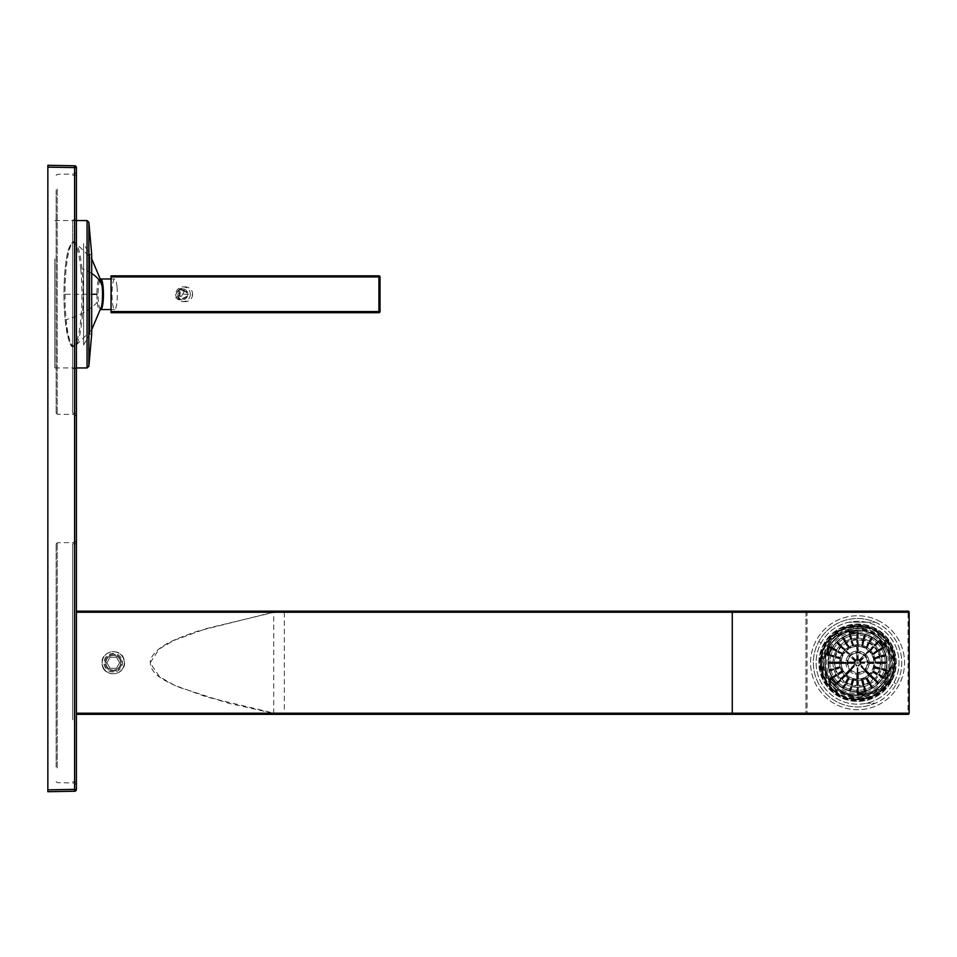 <?xml version="1.0" encoding="UTF-8"?>
<svg xmlns="http://www.w3.org/2000/svg" width="957" height="957" viewBox="0 0 957 957"><rect width="100%" height="100%" fill="white"/><g stroke="black" fill="none" stroke-linecap="round" stroke-linejoin="round"><path stroke-width="0.72" stroke-dasharray="4.79 3.59" d="M117.005 286.813A15.288 2.656 -90 0 0 114.684 278.977A15.288 2.656 -90 0 0 112.364 301.718A15.288 2.656 -90 0 0 114.684 309.554A15.288 2.656 -90 0 0 117.005 286.813M96.92 294.266A16.102 2.799 -90 0 0 97.279 302.113A16.113 2.799 -90 0 0 101.574 306.36L100.772 309.554A15.288 2.656 -90 0 0 100.856 309.554L100.772 309.554A15.288 2.656 -90 0 1 98.451 301.718A15.288 2.656 -90 0 1 100.772 278.977A15.288 2.656 -90 0 1 100.856 278.977L101.574 282.159A16.113 2.799 -90 0 0 98.571 279.588A16.113 2.799 -90 0 0 96.92 294.266M65.016 294.266A52.192 9.068 -90 0 0 66.165 319.698A52.192 9.068 -90 0 0 75.124 346.099A52.192 9.068 -90 0 0 81.991 268.833A52.192 9.068 -90 0 0 75.124 242.42A52.192 9.068 -90 0 0 65.016 294.266L91.693 294.266M187.046 291.61A5.527 5.443 90 0 0 182.261 288.739A5.527 5.443 90 0 0 177.488 296.909A5.527 5.443 90 0 0 182.261 299.792A5.527 5.443 90 0 0 187.046 291.61M184.211 291.61L179.294 288.739L174.365 296.909L179.282 299.792L184.211 291.61M111.06 312.688L378.936 312.688L378.936 311.587L111.06 311.587L111.048 276.944L378.936 276.944L378.936 275.843L111.048 275.843M378.936 312.688L378.936 312.688A1.101 1.101 -90 0 0 380.037 311.587L378.936 311.587L378.936 276.944L380.037 276.944A1.101 1.101 90 0 0 378.936 275.843M183.122 290.019L186.591 292.411L186.28 296.658L182.5 298.512L179.043 296.108L179.354 291.873L183.122 290.019L187.548 292.411L187.237 296.658L183.469 298.512L180 296.108L180.311 291.873L184.091 290.019M186.591 292.411L187.548 292.411M179.354 291.873L180.311 291.873M187.847 294.768A5.132 5.06 90 0 0 183.313 289.158A5.132 5.06 90 0 0 177.787 293.763A5.132 5.06 90 0 0 182.32 299.374A5.132 5.06 90 0 0 187.847 294.768M186.28 296.658L187.237 296.658M179.043 296.108L180 296.108M190.264 294.983A7.369 7.261 90 0 0 183.038 286.897A7.369 7.261 90 0 0 175.813 293.548A7.369 7.261 90 0 0 183.038 301.634A7.369 7.261 90 0 0 190.264 294.983M182.5 298.512L183.469 298.512M192.596 294.983A7.369 7.261 90 0 0 185.371 286.897A7.369 7.261 90 0 0 178.158 293.548A7.369 7.261 90 0 0 185.371 301.634A7.369 7.261 90 0 0 192.596 294.983L178.158 293.548M83.594 344.963L89.85 334.113L91.693 334.113L91.693 254.418L89.85 254.418L89.85 334.113L89.85 254.418L83.594 243.568L83.594 344.963L83.594 243.568M54.848 258.928L54.848 367.955L54.848 258.928M56.14 189.965L56.14 413.113L56.14 189.965M76.404 187.105L76.404 416.367L76.404 187.105M74.598 791.236L74.598 789.393L76.404 789.393L76.404 167.607L74.598 167.607L74.598 165.764L47.85 165.298L47.85 789.86L74.598 789.393L74.598 167.607L47.85 167.14M76.404 769.895L76.404 540.633L76.404 769.895M47.85 791.702L47.85 789.86M56.14 767.036L56.14 543.887L56.14 767.036M72.72 719.796L72.72 543.72L72.72 719.796M76.404 719.796L76.404 543.72L76.404 719.796M76.404 329.866L76.404 220.014L76.404 329.866M72.72 329.866L72.72 220.014L72.72 329.866M72.72 237.204L72.72 413.28L72.72 237.204M76.404 237.204L76.404 413.28L76.404 237.204M76.404 611.152L76.404 611.954L274.24 611.954L196.675 631.429C182.153 637.003 156.111 644.372 150.381 660.186C148.933 675.211 167.14 681.336 177.583 686.827L228.508 703.251L274.24 713.515L76.404 713.515L76.404 611.954M732.284 611.152L908.049 611.152L908.049 612.253L909.15 612.253M284.325 611.152L284.325 612.253L732.284 612.253L732.284 713.216L284.325 713.216L284.325 714.317L76.404 714.317L76.404 713.515M732.284 612.253L805.973 612.253A1.101 1.101 0 0 1 807.086 611.152A1.101 1.101 0 0 0 805.973 612.253L805.973 713.216L909.15 713.216M274.24 611.152L274.3 612.253L206.676 628.486L174.222 640.317L159.257 648.918L150.141 662.902L159.604 676.802L174.617 685.332L206.856 697.031L274.3 713.216L274.24 714.317L274.3 713.216L284.325 713.216L284.325 612.253L274.3 612.253L274.24 611.152M284.325 714.317L908.049 714.317L908.049 612.253L807.086 612.253L807.086 611.152A1.101 1.101 0 0 0 805.973 612.253L805.973 713.216A1.101 1.101 0 0 0 807.086 714.317A1.101 1.101 0 0 1 805.973 713.216L732.284 713.216L732.284 714.317M103.189 668.237C108.954 679.219 130.032 672.998 123.309 657.244C117.555 646.25 96.478 652.471 103.189 668.237M880.093 621.512A46.977 46.977 0 0 0 816.333 640.209A46.977 46.977 0 0 0 835.042 703.969A46.977 46.977 0 0 0 898.79 685.26A46.977 46.977 0 0 0 880.093 621.512A46.977 46.977 0 0 1 898.79 685.26A46.977 46.977 0 0 1 835.042 703.969A46.977 46.977 0 0 1 816.333 640.209A46.977 46.977 0 0 1 880.093 621.512M113.249 672.017A9.271 9.271 -108.9 0 1 105.114 667.185A9.271 9.271 164.8 0 1 113.249 653.464A9.271 9.271 71.1 0 1 121.395 658.284A9.271 9.271 -15.2 0 1 113.249 672.017M110.067 657.208L116.443 657.208L119.637 662.734L116.443 668.261L110.067 668.261L106.873 662.734L110.067 657.208L116.443 657.208L119.637 662.734L116.443 668.261L110.067 668.261L106.873 662.734L110.067 657.208M120.534 658.763A8.29 8.29 0 0 0 109.277 655.461A8.29 8.29 0 0 0 105.976 666.706A8.29 8.29 0 0 0 117.233 670.008A8.29 8.29 0 0 0 120.534 658.763A8.29 8.29 0 0 0 109.277 655.461A8.29 8.29 0 0 0 105.976 666.706A8.29 8.29 0 0 0 117.233 670.008A8.29 8.29 0 0 0 120.534 658.763M122.951 657.435A11.053 11.053 0 0 0 107.95 653.033A11.053 11.053 0 0 0 103.547 668.034A11.053 11.053 0 0 0 118.548 672.436A11.053 11.053 0 0 0 122.951 657.435A11.053 11.053 0 0 0 107.95 653.033A11.053 11.053 0 0 0 103.547 668.034A11.053 11.053 0 0 0 118.548 672.436A11.053 11.053 0 0 0 122.951 657.435M119.721 659.206A7.369 7.369 0 0 0 109.72 656.263A7.369 7.369 0 0 0 106.789 666.263A7.369 7.369 0 0 0 116.79 669.206A7.369 7.369 0 0 0 119.721 659.206A7.369 7.369 0 0 0 109.72 656.275A7.369 7.369 0 0 0 106.789 666.263A7.369 7.369 0 0 0 116.79 669.206A7.369 7.369 0 0 0 119.721 659.206M848.871 703.263A41.45 41.45 0 0 1 848.871 622.206L866.252 622.206A41.45 41.45 0 0 1 866.252 703.263L875.236 703.263A44.213 44.213 0 0 1 839.887 703.263A44.213 44.213 54.9 0 1 818.761 641.537A44.213 44.213 45 0 0 878.765 701.541A44.225 44.225 135 0 0 896.362 683.932A44.213 44.213 137.5 0 1 875.236 703.263L866.252 703.263M890.058 680.487A37.036 37.036 0 0 1 839.815 695.237A37.036 37.036 0 0 1 825.066 644.982A37.036 37.036 0 0 1 875.32 630.232A37.036 37.036 0 0 1 890.058 680.487A37.036 37.036 0 0 1 839.815 695.237A37.036 37.036 0 0 1 825.066 644.982A37.036 37.036 0 0 1 875.32 630.232A37.036 37.036 0 0 1 890.058 680.487M866.252 622.206L875.236 622.206A44.213 44.213 -125.1 0 1 896.362 683.932A44.213 44.213 -135 0 0 836.37 623.928A44.213 44.213 -45 0 0 818.761 641.537A44.213 44.213 -42.5 0 1 839.887 622.206A44.213 44.213 0 0 1 875.236 622.206L848.871 622.206M877.437 699.112A41.45 41.45 0 0 0 893.946 642.865A41.45 41.45 0 0 0 837.686 626.357A41.45 41.45 0 0 0 821.19 682.604A41.45 41.45 0 0 0 877.437 699.112A41.45 41.45 0 0 0 893.946 642.865A41.45 41.45 0 0 0 837.686 626.357A41.45 41.45 0 0 0 821.19 682.604A41.45 41.45 0 0 0 877.437 699.112M830.425 642.111L831.741 643.427L830.425 642.111A34.141 34.141 0 0 1 836.944 635.604L837.136 635.795A33.902 33.902 0 0 1 852.962 629.239L852.962 628.964A34.141 34.141 0 0 1 862.173 628.964L862.173 629.239A33.902 33.902 0 0 1 877.988 635.795L878.191 635.604A34.141 34.141 0 0 1 884.699 642.111L884.507 642.314A33.902 33.902 0 0 1 891.051 658.129L891.338 658.129A34.129 34.129 0 0 1 891.338 667.34L891.051 667.34A33.902 33.902 0 0 1 884.507 683.166L885.608 684.267L886.912 682.963L884.459 680.511L883.383 682.042A32.251 32.251 0 0 0 885.859 678.19A32.239 32.239 0 0 1 842.112 691.026A32.239 32.239 0 0 1 829.264 647.279A32.251 32.251 0 0 0 825.652 658.129L824.073 658.129A33.902 33.902 0 0 1 830.628 642.314A33.806 33.806 0 0 0 824.073 658.129L823.427 658.129A34.476 34.476 0 0 0 823.427 667.34A34.476 34.476 0 0 1 823.427 658.129L822.637 658.129A1.101 1.101 -90 0 0 821.537 659.122A36.21 36.21 -88.3 0 0 821.537 666.347L821.405 666.347A1.113 1.113 89.9 0 0 822.506 667.34L825.652 667.34L822.506 667.34L822.506 669.182L825.975 669.182L825.652 667.34A32.251 32.251 0 0 0 831.741 682.042L830.628 683.166A33.902 33.902 0 0 1 824.073 667.34A33.806 33.806 0 0 0 830.628 683.166L829.611 684.171A1.101 1.101 -135 0 0 829.54 685.655A36.199 36.199 -145 0 0 834.648 690.763L834.552 690.858A1.113 1.113 44.9 0 0 836.035 690.775L838.26 688.562L836.035 690.775L837.339 692.078L839.791 689.638L838.26 688.562A32.239 32.239 0 0 0 852.962 694.65L852.962 696.229A33.902 33.902 0 0 1 837.136 689.674A33.806 33.806 0 0 0 852.962 696.229L852.962 696.875A34.476 34.476 0 0 0 862.173 696.875L862.173 694.65L862.173 696.875A34.476 34.476 0 0 1 852.962 696.875L853.955 698.897A1.113 1.113 -0.1 0 1 852.962 697.785L851.12 697.785A2.955 2.955 86.2 0 0 851.228 698.598L853.955 698.897M861.18 698.754A36.234 36.234 180 0 1 853.955 698.754A36.175 36.175 -0 0 0 861.18 698.754L862.173 697.653A1.101 1.101 -179.9 0 1 861.18 698.754L861.18 698.897A1.113 1.113 -0.1 0 0 862.173 697.785L864.015 697.785L864.015 694.327L862.173 694.65A32.251 32.251 0 0 0 876.875 688.562L875.344 689.638L877.796 692.078A2.955 2.955 -138.8 0 0 878.442 692.569L880.584 690.858A1.113 1.113 -45.1 0 1 879.088 690.775L877.796 692.078M853.955 698.754A1.101 1.101 180 0 1 852.962 697.653L852.962 694.65L851.12 694.327L851.12 697.785M877.725 689.411L877.988 689.674A33.902 33.902 0 0 1 862.173 696.229A33.806 33.806 0 0 0 877.988 689.674L877.725 689.411A33.531 33.531 157.5 0 1 862.173 695.859M886.349 678.453A32.801 32.801 131.9 0 0 886.338 647.016A32.789 32.789 -131 0 0 828.786 647.016A32.801 32.801 -48.1 0 0 828.786 678.453A32.789 32.789 49 0 0 886.349 678.453M821.537 666.347L822.637 667.34A1.101 1.101 -89.9 0 1 821.537 666.347A36.246 36.246 -90 0 1 821.537 659.122L822.506 658.129L825.652 658.129L825.975 656.287L822.506 656.287A2.955 2.955 -3.8 0 0 821.704 656.394L821.405 659.122A1.113 1.113 89.9 0 1 822.506 658.129L822.506 656.287M884.459 680.511A32.239 32.239 0 0 0 885.859 678.19A32.239 32.239 0 0 1 842.112 691.026A32.239 32.239 0 0 1 829.264 647.279A32.251 32.251 0 0 0 825.975 656.287M825.975 669.182A32.287 32.287 0 0 0 830.664 680.511L828.224 682.963A2.955 2.955 131.2 0 0 827.721 683.609L829.444 685.75A1.113 1.113 44.9 0 1 829.516 684.267L828.224 682.963M834.648 690.763L836.131 690.691A1.101 1.101 -134.9 0 1 834.648 690.763A36.246 36.246 -135 0 1 829.54 685.655L829.516 684.267L831.741 682.042L830.664 680.511M839.791 689.638A32.287 32.287 0 0 0 851.12 694.327M864.015 694.327A32.275 32.275 0 0 0 875.344 689.638M821.405 666.347L821.704 669.075A36.438 36.438 -117.1 0 0 827.721 683.609M834.552 690.858L836.681 692.569A36.45 36.45 29.4 0 0 851.228 698.598M861.18 698.897L863.896 698.598A36.45 36.45 -119.7 0 0 878.442 692.569M880.488 690.763L879.005 690.691A1.101 1.101 135 0 0 880.488 690.763A36.246 36.246 135 0 0 885.584 685.655L885.584 685.655A36.21 36.21 136.7 0 1 880.488 690.763L880.584 690.858M885.584 685.655L885.512 684.171A1.101 1.101 135.1 0 1 885.584 685.655L887.402 683.609A36.414 36.414 118.7 0 0 889.52 680.2A36.414 36.414 131.7 0 0 893.419 669.075L893.718 666.347A1.113 1.113 -90.1 0 1 892.618 667.34L892.618 669.182A2.955 2.955 176.2 0 0 893.419 669.075M889.735 680.307A36.665 36.665 0 0 1 839.983 694.914A36.665 36.665 0 0 1 825.389 645.162A36.665 36.665 0 0 1 875.141 630.555A36.665 36.665 0 0 1 889.735 680.307M829.54 639.814L829.611 641.298A1.101 1.101 -44.9 0 1 829.54 639.814A36.246 36.246 -45 0 1 834.648 634.706A36.21 36.21 -43.3 0 0 829.54 639.814L827.721 641.86A36.414 36.414 -61.4 0 0 825.604 645.281A36.414 36.414 -48.3 0 0 821.704 656.394M852.962 628.964L852.962 628.593A34.476 34.476 0 0 1 862.173 628.593L862.173 627.684A1.113 1.113 179.9 0 0 861.168 626.572L863.896 626.871A36.45 36.45 -150.8 0 1 878.442 632.9A2.955 2.955 -40.8 0 0 877.796 633.39L875.344 635.843L876.875 636.919L877.988 635.795A33.806 33.806 0 0 0 862.173 629.239L862.173 630.83L862.173 627.684L864.015 627.684A2.955 2.955 -93.8 0 0 863.896 626.871M862.173 628.964L862.173 628.593A34.476 34.476 0 0 0 852.962 628.593L852.962 629.239A33.806 33.806 0 0 0 837.136 635.795L836.035 634.694A1.113 1.113 134.9 0 0 834.552 634.611L836.681 632.9A36.45 36.45 60.3 0 1 851.228 626.871A2.955 2.955 94.2 0 0 851.12 627.684L851.12 631.142L852.962 630.83A32.251 32.251 0 0 0 838.26 636.919L839.791 635.843L837.339 633.39A2.955 2.955 41.2 0 0 836.681 632.9M878.191 635.604L876.875 636.919A32.239 32.239 0 0 0 862.173 630.83L864.015 631.142L864.015 627.684M884.699 642.111L885.584 639.814A1.101 1.101 -135.1 0 1 885.512 641.298L885.608 641.202A1.113 1.113 -135.1 0 0 885.68 639.719L885.584 639.814A36.199 36.199 35 0 0 880.488 634.706A1.101 1.101 45.1 0 0 879.005 634.79L880.488 634.706A36.246 36.246 45 0 1 885.584 639.814M878.454 635.34A34.476 34.476 0 0 1 884.962 641.848A34.476 34.476 0 0 0 878.454 635.34M891.338 658.129L891.051 658.129A33.806 33.806 0 0 0 884.507 642.314L883.383 643.427L885.608 641.202L886.912 642.506A2.955 2.955 -48.8 0 0 887.402 641.86L885.68 639.719M891.338 667.34L891.709 667.34A34.476 34.476 0 0 0 891.709 658.129A34.476 34.476 0 0 1 891.709 667.34L889.472 667.34L889.149 669.182L892.618 669.182M885.68 685.75A1.113 1.113 -45.1 0 0 885.608 684.267L884.507 683.166A33.806 33.806 0 0 0 891.051 667.34L889.472 667.34A32.251 32.251 0 0 1 885.859 678.19A32.251 32.251 0 0 0 889.149 669.182M884.962 683.621A34.476 34.476 0 0 1 878.454 690.141A34.476 34.476 0 0 0 884.962 683.621M836.681 690.141A34.476 34.476 0 0 1 830.162 683.621A34.476 34.476 0 0 0 836.681 690.141M836.944 635.604L836.035 634.694L837.339 633.39M830.162 641.848A34.476 34.476 0 0 1 836.681 635.34A34.476 34.476 0 0 0 830.162 641.848M861.18 626.715L861.18 626.715A1.101 1.101 0 0 1 862.173 627.816L861.18 626.715A36.234 36.234 0 0 0 853.955 626.715L853.955 626.715A1.101 1.101 0.1 0 0 852.962 627.816L853.955 626.715A36.199 36.199 180 0 1 861.18 626.715L861.168 626.572M830.401 677.58A30.947 30.947 0 0 0 872.401 689.901A30.947 30.947 0 0 0 884.723 647.901A30.947 30.947 0 0 0 842.722 635.568A30.947 30.947 0 0 0 830.401 677.58M830.664 644.958A32.239 32.239 0 0 0 829.264 647.279A32.239 32.239 0 0 1 873.023 634.443A32.239 32.239 0 0 1 885.859 678.19A32.239 32.239 0 0 0 873.023 634.443A32.239 32.239 0 0 0 829.264 647.279A32.251 32.251 0 0 1 831.741 643.427L830.664 644.958L828.224 642.506L829.516 641.202A1.113 1.113 134.9 0 1 829.444 639.719M893.587 659.122L892.486 658.129A1.101 1.101 90.1 0 1 893.587 659.122A36.246 36.246 90 0 1 893.587 666.347A36.21 36.21 91.8 0 0 893.587 659.122L893.718 659.122A1.113 1.113 -90.1 0 0 892.618 658.129L892.618 656.287L889.149 656.287L889.472 658.129A32.251 32.251 0 0 0 883.383 643.427L884.459 644.958L886.912 642.506M889.149 656.287A32.287 32.287 0 0 0 884.459 644.958M875.344 635.843A32.287 32.287 0 0 0 864.015 631.142M851.12 631.142A32.275 32.275 0 0 0 839.791 635.843M880.488 634.706L878.442 632.9M853.955 626.715L851.228 626.871M893.718 659.122L893.419 656.394A36.438 36.438 62.9 0 0 887.402 641.86M889.854 680.379A36.797 36.797 0 0 1 839.923 695.021A36.797 36.797 0 0 1 825.281 645.102A36.797 36.797 0 0 1 875.2 630.448A36.797 36.797 0 0 1 889.854 680.379A36.797 36.797 0 0 1 839.923 695.021A36.797 36.797 0 0 1 825.281 645.102A36.797 36.797 0 0 1 875.2 630.448A36.797 36.797 0 0 1 889.854 680.379A36.797 36.797 0 0 1 839.923 695.021A36.797 36.797 0 0 1 825.281 645.102A36.797 36.797 0 0 1 875.2 630.448A36.797 36.797 0 0 1 889.854 680.379M880.584 634.611A1.113 1.113 -135.1 0 0 879.088 634.694L877.796 633.39M893.587 666.347A1.101 1.101 90 0 1 892.486 667.34L893.718 666.347M834.648 634.706A1.101 1.101 -45 0 1 836.131 634.79L834.552 634.611M853.955 626.572A1.113 1.113 179.9 0 0 852.962 627.684L851.12 627.684M883.024 648.822A29.021 29.021 0 0 0 843.655 637.266A29.021 29.021 0 0 0 832.1 676.647A29.021 29.021 0 0 0 871.48 688.203A29.021 29.021 0 0 0 883.024 648.822A29.021 29.021 0 0 0 843.655 637.266A29.021 29.021 0 0 0 832.1 676.647A29.021 29.021 0 0 0 871.48 688.203A29.021 29.021 0 0 0 883.024 648.822M828.092 662.699L828.104 663.56A29.488 29.488 0 0 0 828.882 669.565L829.312 671.168A29.488 29.488 0 0 0 831.633 676.755L832.458 678.19A29.488 29.488 0 0 0 836.143 682.987L837.315 684.159A29.488 29.488 0 0 0 842.112 687.844L843.548 688.669A29.488 29.488 0 0 0 849.134 690.978L850.737 691.409A29.488 29.488 0 0 0 856.73 692.198L858.393 692.198A29.476 29.476 0 0 0 864.386 691.409L865.989 690.978A29.488 29.488 0 0 0 871.576 688.669L873.011 687.844A29.488 29.488 0 0 0 877.808 684.159L878.981 682.987A29.488 29.488 0 0 0 882.665 678.19L883.502 676.755A29.488 29.488 0 0 0 885.811 671.168L886.242 669.565L881.517 668.297A24.607 24.607 -83.7 0 0 882.151 663.56L887.031 663.56A29.476 29.476 0 0 1 886.242 669.565L881.517 668.297A24.595 24.595 0 0 0 882.151 663.56L881.361 662.77L882.151 661.909L887.031 661.909L882.151 661.909A24.607 24.607 0 0 0 881.517 657.172L880.56 656.61L881.098 655.569L885.811 654.313A29.488 29.488 0 0 0 883.502 648.714L883.431 648.607A29.476 29.476 0 0 0 843.428 636.872A29.476 29.476 0 0 0 831.693 676.862A29.476 29.476 0 0 0 871.695 688.609A29.476 29.476 0 0 0 883.431 648.607L882.665 647.279A29.488 29.488 0 0 0 878.981 642.482L877.808 641.31A29.488 29.488 0 0 0 873.011 637.637L871.576 636.8A29.476 29.476 0 0 0 865.989 634.491L864.386 634.06A29.488 29.488 0 0 0 858.393 633.271L856.73 633.271A29.488 29.488 0 0 0 850.737 634.06L849.134 634.491A29.488 29.488 0 0 0 843.548 636.8L842.112 637.637A29.488 29.488 0 0 0 837.315 641.31L836.143 642.482A29.488 29.488 0 0 0 832.458 647.279L831.633 648.714A29.488 29.488 0 0 0 829.312 654.313L828.882 655.904A29.488 29.488 0 0 0 828.104 661.909L828.092 662.699L833.762 662.699L832.985 661.909A24.607 24.607 0 0 1 833.607 657.172L828.989 655.497M881.098 655.569A24.595 24.595 -112.5 0 0 879.268 651.167A24.607 24.607 0 0 1 881.098 655.569L885.811 654.313L886.242 655.904A29.488 29.488 0 0 1 887.031 661.909L887.031 663.56L882.151 663.56M891.326 681.181A38.471 38.471 0 0 1 839.122 696.493A38.471 38.471 0 0 1 823.81 644.288A38.471 38.471 0 0 1 876.002 628.976A38.471 38.471 0 0 1 891.326 681.181A38.471 38.471 0 0 1 839.122 696.493A38.471 38.471 0 0 1 823.81 644.288A38.471 38.471 0 0 1 876.002 628.976A38.471 38.471 0 0 1 891.326 681.181M829.097 670.402L834.576 668.931L834.037 669.9L829.312 671.168L834.037 669.9A24.607 24.607 0 0 0 835.856 674.302L830.197 678.334A31.509 31.509 0 0 0 835.413 685.14L837.267 684.111A29.511 29.511 0 0 1 828.906 655.844A29.476 29.476 111.1 0 1 831.693 648.607A29.476 29.476 120.1 0 1 832.423 647.339L830.365 646.824A31.509 31.509 0 0 0 827.087 654.755L828.906 655.844A29.5 29.5 0 0 1 849.194 634.467A29.476 29.476 -9 0 1 858.333 633.271A29.476 29.476 0 0 1 877.856 641.357A29.476 29.476 52.5 0 1 883.467 648.667A29.476 29.476 0 0 1 886.23 669.625A29.476 29.476 -68.9 0 1 883.431 676.862A29.476 29.476 0 0 1 865.929 691.002A29.476 29.476 171 0 1 856.802 692.198A29.476 29.476 0 0 1 837.267 684.111A29.476 29.476 -127.5 0 1 831.657 676.802L835.856 674.302L836.932 674.601L836.693 675.75A24.607 24.607 0 0 0 839.6 679.53L840.713 679.542L840.772 680.702A24.607 24.607 0 0 0 844.553 683.609L845.629 683.334L845.988 684.434A24.607 24.607 0 0 0 850.402 686.265L851.371 685.714L852.005 686.695A24.607 24.607 0 0 0 856.73 687.317L857.532 686.54L858.393 687.317A24.595 24.595 0 0 0 863.13 686.695L863.764 685.714L864.721 686.265A24.607 24.607 0 0 0 869.135 684.434L869.494 683.334L870.571 683.609A24.607 24.607 0 0 0 874.363 680.702L874.375 679.59L875.535 679.53A24.607 24.607 0 0 0 878.442 675.75L878.191 674.601L879.268 674.302A24.607 24.607 0 0 0 881.098 669.9L880.548 668.931L881.517 668.297M879.268 651.167L883.287 648.344M878.442 649.731A24.607 24.607 -127.5 0 0 875.535 645.939A24.607 24.607 0 0 1 878.442 649.731L882.665 647.279L878.442 649.731L878.43 651.155M875.535 645.939L878.693 642.183M874.363 644.767A24.607 24.607 -142.5 0 0 870.571 641.86A24.607 24.607 0 0 1 874.363 644.767L877.808 641.31L874.363 644.767L874.722 646.142M870.571 641.86L872.652 637.41M869.135 641.034A24.595 24.595 22.5 0 0 864.721 639.204A24.595 24.595 0 0 1 869.135 641.034L871.576 636.8L869.135 641.034L869.841 642.267M864.721 639.204L865.583 634.371M863.13 638.774A24.583 24.583 8.9 0 0 858.393 638.152A24.607 24.607 0 0 1 863.13 638.774L864.386 634.06L863.13 638.774L864.135 639.79M858.393 638.152L857.962 633.259M856.73 638.152A24.595 24.595 0.3 0 0 852.005 638.774A24.607 24.607 0 0 1 856.73 638.152L856.73 633.271L856.73 638.152L857.962 638.869M852.005 638.774L850.33 634.156M850.402 639.204A24.607 24.607 157.5 0 0 845.988 641.034A24.607 24.607 0 0 1 850.402 639.204L849.134 634.491L850.402 639.204L851.778 639.575M845.988 641.034L843.177 637.003M844.553 641.86A24.607 24.607 142.5 0 0 840.772 644.767A24.607 24.607 0 0 1 844.553 641.86L842.112 637.637L844.553 641.86L845.976 641.872M840.772 644.767L837.004 641.609M839.6 645.939A24.583 24.583 -52.4 0 0 836.693 649.731A24.607 24.607 0 0 1 839.6 645.939L836.143 642.482L839.6 645.939L840.976 645.58M836.693 649.731L832.243 647.65M835.856 651.167A24.583 24.583 -65.4 0 0 834.037 655.569A24.607 24.607 0 0 1 835.856 651.167L831.633 648.714L835.856 651.167L837.1 650.449M834.037 655.569L829.193 654.72M834.408 656.945L834.624 656.167M828.104 661.909L832.985 661.909L828.104 661.909M828.092 662.77L833.762 662.699M833.762 662.77L832.985 663.56A24.607 24.607 0 0 0 833.607 668.297L834.576 668.931M832.985 663.56L828.104 663.56L832.985 663.56A24.607 24.607 82.5 0 0 833.607 668.297L828.882 669.565L833.607 668.297M836.693 675.75L832.458 678.19L836.693 675.75A24.607 24.607 52.5 0 0 839.6 679.53L836.143 682.987L839.6 679.53M840.772 680.702L837.315 684.159L840.772 680.702A24.595 24.595 37.5 0 0 844.553 683.609L842.112 687.844L844.553 683.609M845.988 684.434L843.548 688.669L845.988 684.434A24.595 24.595 22.5 0 0 850.402 686.265L849.134 690.978L850.402 686.265M852.005 686.695L850.737 691.409L852.005 686.695A24.583 24.583 -171.1 0 0 856.73 687.317L856.73 692.198L856.73 687.317M858.393 687.317L858.393 692.198L858.393 687.317A24.595 24.595 -179.7 0 0 863.13 686.695L864.386 691.409L863.13 686.695M864.721 686.265L865.989 690.978L864.721 686.265A24.619 24.619 -22.5 0 0 869.135 684.434L871.576 688.669L869.135 684.434M870.571 683.609L873.011 687.844L870.571 683.609A24.619 24.619 -37.5 0 0 874.363 680.702L877.808 684.159L874.363 680.702M875.535 679.53L878.981 682.987L875.535 679.53A24.583 24.583 127.6 0 0 878.442 675.75L882.665 678.19L878.442 675.75M879.268 674.302L883.502 676.755L879.268 674.302A24.571 24.571 112.5 0 0 881.098 669.9L885.811 671.168L881.098 669.9M881.517 657.172L886.242 655.904L881.517 657.172A24.607 24.607 -97.5 0 1 882.151 661.909M834.037 669.9A24.595 24.595 67.5 0 0 835.856 674.302M833.607 657.172A24.607 24.607 96.3 0 0 832.985 661.909M889.256 680.044A36.115 36.115 0 0 1 840.258 694.423A36.115 36.115 0 0 1 825.879 645.425A36.115 36.115 0 0 1 874.877 631.046A36.115 36.115 0 0 1 889.256 680.044M834.815 662.699L834.827 663.56A22.765 22.765 0 0 0 835.389 667.819L835.82 669.422A22.765 22.765 0 0 0 837.459 673.381L838.284 674.817A22.765 22.765 0 0 0 840.904 678.226L842.076 679.398A22.765 22.765 0 0 0 845.474 682.018L846.909 682.843A22.765 22.765 0 0 0 850.881 684.482L852.484 684.913A22.765 22.765 0 0 0 856.73 685.475L858.393 685.475A22.753 22.753 0 0 0 862.652 684.913L864.255 684.482A22.765 22.765 0 0 0 868.214 682.843L869.65 682.018A22.765 22.765 0 0 0 873.059 679.398L874.231 678.226A22.765 22.765 0 0 0 876.839 674.817L877.665 673.381A22.765 22.765 0 0 0 879.316 669.422L879.746 667.819L875.153 666.586A18.016 18.016 -82.5 0 0 875.559 663.56L880.296 663.56A22.753 22.753 0 0 1 879.746 667.819L875.153 666.586A18.004 18.004 0 0 0 875.559 663.56L874.913 662.77L875.559 661.909A18.016 18.016 0 0 0 875.153 658.883L874.327 658.284L874.722 657.28L879.316 656.047A22.765 22.765 0 0 0 877.665 652.088L877.533 651.825A22.753 22.753 0 0 0 846.658 642.769A22.753 22.753 0 0 0 837.602 673.644A22.753 22.753 0 0 0 868.478 682.7A22.753 22.753 0 0 0 877.533 651.825L876.839 650.652A22.765 22.765 0 0 0 874.231 647.243L873.059 646.071A22.765 22.765 0 0 0 869.65 643.463L868.214 642.626A22.753 22.753 0 0 0 864.255 640.987L862.652 640.556A22.765 22.765 0 0 0 858.393 639.994L856.73 639.994A22.765 22.765 0 0 0 852.484 640.556L850.881 640.987A22.765 22.765 0 0 0 846.909 642.626L845.474 643.463A22.765 22.765 0 0 0 842.076 646.071L840.904 647.243A22.765 22.765 0 0 0 838.284 650.652L837.459 652.088A22.765 22.765 0 0 0 835.82 656.047L835.389 657.65A22.765 22.765 0 0 0 834.827 661.909L834.815 662.699L840.222 662.699L839.576 661.909A18.016 18.016 0 0 1 839.971 658.883L835.485 657.232M889.089 679.96C879.244 695.452 865.343 701.206 847.412 697.198C826.047 691.696 814.778 664.517 826.035 645.508C835.892 630.017 849.78 624.263 867.712 628.271C889.089 633.773 900.358 660.952 889.089 679.96M874.722 657.28A18.004 18.004 -112.5 0 0 873.562 654.456A18.016 18.016 0 0 1 874.722 657.28L879.316 656.047L879.746 657.65A22.765 22.765 0 0 1 880.296 661.909L880.296 663.56L875.559 663.56M888.12 679.434A34.823 34.823 0 0 1 840.868 693.299A34.823 34.823 0 0 1 827.004 646.047A34.823 34.823 0 0 1 874.255 632.182A34.823 34.823 0 0 1 888.12 679.434M835.593 668.656L840.82 667.256L840.402 668.189L835.82 669.422L840.402 668.189A18.016 18.016 0 0 0 841.574 671.013L837.459 673.381L841.574 671.013L842.555 671.443L842.399 672.448A18.016 18.016 0 0 0 844.253 674.864L845.27 674.972L845.426 676.037A18.016 18.016 0 0 0 847.854 677.903L848.859 677.735L849.29 678.728A18.016 18.016 0 0 0 852.113 679.901L853.034 679.482L853.704 680.331A18.016 18.016 0 0 0 856.73 680.726L857.532 680.08L858.393 680.726A18.016 18.016 0 0 0 861.42 680.331L862.09 679.482L863.023 679.901A18.016 18.016 0 0 0 865.846 678.728L866.264 677.735L867.281 677.903A18.016 18.016 0 0 0 869.698 676.037L869.853 674.972L870.87 674.864A18.016 18.016 0 0 0 872.724 672.448L872.569 671.443L873.562 671.013A18.016 18.016 0 0 0 874.722 668.189L874.327 667.185L875.153 666.586M873.562 654.456L877.461 651.705M872.724 653.021A18.016 18.016 -127.5 0 0 870.87 650.604A18.016 18.016 0 0 1 872.724 653.021L876.839 650.652L872.724 653.021L872.832 654.385M870.87 650.604L873.932 646.932M869.698 649.432A18.027 18.027 -142.5 0 0 867.281 647.566A18.016 18.016 0 0 1 869.698 649.432L873.059 646.071L869.698 649.432L870.152 650.724M867.281 647.566L869.291 643.236M865.846 646.741A18.004 18.004 22.5 0 0 863.023 645.568A18.016 18.016 0 0 1 865.846 646.741L868.214 642.626L865.846 646.741L866.611 647.865M863.023 645.568L863.836 640.867M861.42 645.15A17.992 17.992 8.8 0 0 858.393 644.743A18.016 18.016 0 0 1 861.42 645.15L862.652 640.556L861.42 645.15L862.46 646.035M858.393 644.743L857.962 639.982M856.73 644.743A18.016 18.016 -1.5 0 0 853.704 645.15A18.016 18.016 0 0 1 856.73 644.743L856.73 639.994L856.73 644.743L857.962 645.341M853.704 645.15L852.065 640.652M852.113 645.568A18.027 18.027 157.5 0 0 849.29 646.741A18.016 18.016 0 0 1 852.113 645.568L850.881 640.987L852.113 645.568L853.453 645.831M849.29 646.741L846.538 642.829M847.854 647.566A18.016 18.016 142.5 0 0 845.426 649.432A18.016 18.016 0 0 1 847.854 647.566L845.474 643.463L847.854 647.566L849.218 647.47M845.426 649.432L841.765 646.37M844.253 650.604A18.004 18.004 -52.2 0 0 842.399 653.021A18.016 18.016 0 0 1 844.253 650.604L840.904 647.243L844.253 650.604L845.545 650.15M842.399 653.021L838.069 651.011M841.574 654.456A18.004 18.004 -65.7 0 0 840.402 657.28A18.016 18.016 0 0 1 841.574 654.456L837.459 652.088L841.574 654.456L842.698 653.691M840.402 657.28L835.688 656.454M840.653 658.619L840.868 657.842M839.971 658.883L835.389 657.65L839.971 658.883A18.016 18.016 96.6 0 0 839.576 661.909L834.827 661.909L839.576 661.909M834.815 662.77L840.222 662.699M840.222 662.77L839.576 663.56A18.016 18.016 0 0 0 839.971 666.586L840.82 667.256M839.576 663.56L834.827 663.56L839.576 663.56A18.016 18.016 82.5 0 0 839.971 666.586L835.389 667.819L839.971 666.586M842.399 672.448L838.284 674.817L842.399 672.448A18.016 18.016 52.5 0 0 844.253 674.864L840.904 678.226L844.253 674.864M845.426 676.037L842.076 679.398L845.426 676.037A18.027 18.027 37.5 0 0 847.854 677.903L845.474 682.018L847.854 677.903M849.29 678.728L846.909 682.843L849.29 678.728A18.004 18.004 -157.5 0 0 852.113 679.901L850.881 684.482L852.113 679.901M853.704 680.331L852.484 684.913L853.704 680.331A17.992 17.992 -171.2 0 0 856.73 680.726L856.73 685.475L856.73 680.726M858.393 680.726L858.393 685.475L858.393 680.726A18.016 18.016 178.5 0 0 861.42 680.331L862.652 684.913L861.42 680.331M863.023 679.901L864.255 684.482L863.023 679.901A18.027 18.027 -22.5 0 0 865.846 678.728L868.214 682.843L865.846 678.728M867.281 677.903L869.65 682.018L867.281 677.903A18.027 18.027 -37.5 0 0 869.698 676.037L873.059 679.398L869.698 676.037M870.87 674.864L874.231 678.226L870.87 674.864A18.004 18.004 127.8 0 0 872.724 672.448L876.839 674.817L872.724 672.448M873.562 671.013L877.665 673.381L873.562 671.013A17.992 17.992 112.5 0 0 874.722 668.189L879.316 669.422L874.722 668.189M875.559 661.909L880.296 661.909L875.559 661.909A18.016 18.016 -97.5 0 0 875.153 658.883L879.746 657.65L875.153 658.883M887.964 679.338A34.631 34.631 0 0 1 840.964 693.131A34.631 34.631 0 0 1 827.171 646.131A34.631 34.631 0 0 1 874.172 632.338A34.631 34.631 0 0 1 887.964 679.338M840.402 668.189A18.004 18.004 67.5 0 0 841.574 671.013M886.182 678.369A32.61 32.61 0 0 1 841.933 691.349A32.61 32.61 0 0 1 828.941 647.099A32.61 32.61 0 0 1 873.203 634.12A32.61 32.61 0 0 1 886.182 678.369A32.61 32.61 0 0 1 841.933 691.349A32.61 32.61 0 0 1 828.941 647.099A32.61 32.61 0 0 1 873.203 634.12A32.61 32.61 0 0 1 886.182 678.369M841.215 662.699L841.239 663.56A16.389 16.389 0 0 0 845.426 673.692L846.598 674.864A16.353 16.353 0 0 0 856.73 679.063L858.393 679.063A16.353 16.353 0 0 0 868.525 674.864L869.698 673.692L866.372 670.367A11.651 11.651 112.5 0 0 869.183 663.56L873.897 663.56A16.353 16.353 0 0 1 869.698 673.692L866.372 670.367A11.687 11.687 0 0 0 869.183 663.56L868.478 662.328L873.908 662.328L869.183 661.909A11.651 11.651 84 0 0 867.796 657.148A11.675 11.675 0 0 1 869.183 661.909L873.897 661.909A16.389 16.389 0 0 0 849.72 648.391A16.353 16.353 0 0 0 843.213 670.57A16.353 16.353 0 0 0 865.403 677.089A16.353 16.353 0 0 0 869.698 651.777L868.525 650.604A16.353 16.353 0 0 0 858.393 646.406L856.73 646.406A16.353 16.353 0 0 0 846.598 650.604L845.426 651.777A16.353 16.353 0 0 0 841.239 661.909L841.215 662.699L846.706 662.699L845.94 661.909L841.239 661.909L845.94 661.909A11.651 11.651 0 0 1 848.763 655.102L845.725 651.466M873.908 662.328L873.897 663.56L869.183 663.56M849.182 634.359A29.643 29.643 172.5 0 1 858.321 633.163L858.333 633.271A29.476 29.476 22.5 0 1 877.856 641.357L877.94 641.298A29.643 29.643 -127.5 0 1 883.55 648.595L884.938 647.135A31.509 31.509 0 0 0 879.71 640.329L877.856 641.357A29.511 29.511 0 0 1 883.467 648.667A29.476 29.476 82.5 0 1 886.23 669.625L886.326 669.661A29.631 29.631 111.2 0 1 883.526 676.922A29.583 29.583 -59.9 0 1 882.797 678.178L884.758 678.645A31.509 31.509 0 0 0 888.036 670.713L886.23 669.625A29.5 29.5 0 0 1 883.431 676.862A29.476 29.476 -59.9 0 1 882.701 678.13A29.476 29.476 -66.2 0 1 865.929 691.002L865.941 691.11A29.643 29.643 -7.5 0 1 856.814 692.306L857.388 694.244A31.509 31.509 0 0 0 865.894 693.119L865.929 691.002A29.511 29.511 0 0 1 856.802 692.198A29.476 29.476 -157.5 0 1 837.267 684.111L837.184 684.183A29.643 29.643 52.5 0 1 831.573 676.874L831.657 676.802A29.476 29.476 -97.5 0 1 828.906 655.844L828.798 655.808A29.631 29.631 -68.8 0 1 831.597 648.547A29.583 29.583 120.1 0 1 832.327 647.303L832.423 647.339A29.476 29.476 113.8 0 1 849.194 634.467A29.511 29.511 0 0 1 858.333 633.271L857.735 631.237A31.509 31.509 0 0 0 849.242 632.35L849.086 633.654A30.349 30.349 172.5 0 1 858.226 632.445L857.735 631.237A31.509 31.509 0 0 0 849.242 632.35L849.086 633.654M841.215 662.77L846.706 662.699M846.706 662.77L845.94 663.56A11.675 11.675 0 0 0 848.763 670.367L849.864 670.39L849.936 671.539A11.651 11.651 0 0 0 856.73 674.362L857.532 673.596L858.393 674.362A11.675 11.675 0 0 0 865.2 671.539L865.212 670.438L866.372 670.367M845.94 663.56L841.239 663.56L845.94 663.56A11.651 11.651 -96 0 0 847.34 668.321A11.616 11.616 -124.8 0 0 848.763 670.367L845.426 673.692L848.763 670.367M866.372 655.102A11.616 11.616 55.2 0 1 867.796 657.148A11.663 11.663 0 0 0 866.372 655.102L869.411 651.466M865.2 653.93A11.651 11.651 35.6 0 0 858.393 651.107A11.651 11.651 0 0 1 865.2 653.93L868.525 650.604L865.2 653.93L865.571 655.306M858.393 651.107L857.962 646.394M856.73 651.107A11.651 11.651 157.5 0 0 849.936 653.93A11.651 11.651 0 0 1 856.73 651.107L856.73 646.406L856.73 651.107L857.962 651.813M849.936 653.93L846.287 650.892M869.183 661.909L868.478 662.328M849.936 671.539L846.598 674.864L849.936 671.539A11.651 11.651 -144.4 0 0 856.73 674.362L856.73 679.063L856.73 674.362M858.393 674.362L858.393 679.063L858.393 674.362A11.651 11.651 -22.5 0 0 865.2 671.539L868.525 674.864L865.2 671.539M827.303 655.186L828.14 655.533A30.337 30.337 111.2 0 1 830.975 648.212A30.289 30.289 119.9 0 1 831.669 647.028L830.365 646.824A31.509 31.509 0 0 0 827.087 654.755L827.303 655.186M828.798 655.808L828.14 655.533M832.327 647.303L831.669 647.028M858.321 633.163L858.226 632.445M879.232 640.305L878.514 640.855A30.349 30.349 -127.5 0 1 884.124 648.164L884.938 647.135A31.509 31.509 0 0 0 879.71 640.329L879.232 640.305M887.821 670.283L886.983 669.936A30.337 30.337 -68.8 0 1 884.148 677.257A30.289 30.289 -60.1 0 1 883.467 678.453L884.758 678.645A31.509 31.509 0 0 0 888.036 670.713L887.821 670.283M886.326 669.661L886.983 669.936M882.797 678.178L883.467 678.453M866.157 692.712L866.037 691.815A30.349 30.349 -7.5 0 1 856.91 693.024L857.388 694.244A31.509 31.509 0 0 0 865.894 693.119L866.157 692.712M865.941 691.11L866.037 691.815M856.814 692.306L856.91 693.024M835.892 685.164L836.609 684.614A30.349 30.349 52.5 0 1 831.011 677.305L830.197 678.334A31.509 31.509 0 0 0 835.413 685.14L835.892 685.164M848.763 655.102A11.651 11.651 -67.5 0 0 845.94 661.909M828.044 655.497A30.421 30.421 0 0 1 831.561 646.98A30.397 30.397 119.9 0 0 830.891 648.164A30.421 30.421 111.2 0 0 828.044 655.497M849.074 633.546A30.433 30.433 0 0 1 858.214 632.338A30.433 30.433 172.5 0 0 849.074 633.546M878.598 640.783A30.433 30.433 0 0 1 884.208 648.092A30.433 30.433 -127.5 0 0 878.598 640.783M887.091 669.984A30.421 30.421 0 0 1 883.562 678.489A30.397 30.397 -60.1 0 0 884.244 677.305A30.421 30.421 -68.8 0 0 887.091 669.984M866.049 691.923A30.433 30.433 0 0 1 856.922 693.131A30.433 30.433 -7.5 0 0 866.049 691.923M836.526 684.686A30.409 30.409 0 0 1 830.927 677.377A30.433 30.433 52.5 0 0 836.526 684.686M859.865 663.141L867.341 663.56A9.833 9.833 0 0 1 865.068 669.063L860.427 664.421A3.338 3.338 -67.5 0 0 860.774 663.56L859.613 662.77L860.774 661.909L867.341 661.909A9.833 9.833 0 0 0 852.866 654.121A9.809 9.809 0 0 0 848.955 667.436A9.809 9.809 0 0 0 862.269 671.347A9.809 9.809 0 0 0 865.068 656.406L863.896 655.234A9.809 9.809 0 0 0 858.393 652.961L856.73 652.961A9.845 9.845 0 0 0 851.24 655.234L850.067 656.406A9.845 9.845 0 0 0 847.794 661.909L847.758 662.699L855.522 662.699L854.35 661.909L847.794 661.909L854.35 661.909A3.326 3.326 112.5 0 1 854.709 661.048L855.402 661.251A2.572 2.572 -67.5 0 0 854.984 662.256M847.758 662.699L847.794 663.56A9.833 9.833 0 0 0 850.067 669.063L850.606 669.649L856.084 664.158L854.493 664.409L850.067 669.063L854.577 664.553M858.991 664.206L860.427 664.421L865.068 669.063L864.47 669.697L858.991 664.206L859.386 665.725A3.505 3.505 0 0 1 858.393 666.132L858.046 665.318A2.692 2.692 -22.5 0 0 859.051 664.9M850.606 669.649L851.24 670.235A9.845 9.845 0 0 0 856.73 672.508L858.393 672.508A9.821 9.821 0 0 0 863.896 670.235L864.47 669.697M860.965 661.909A3.505 3.505 0 0 0 860.63 661.06L860.475 661.143A3.326 3.326 -111.5 0 1 860.774 661.909L867.341 661.909L867.365 663.141M847.758 662.328L855.259 662.328M855.522 662.699L854.984 663.213A2.608 2.608 -109.6 0 0 855.259 663.991L855.402 664.23M855.259 663.991L854.649 664.325A3.326 3.326 68.4 0 1 854.35 663.56L847.794 663.56L854.984 663.213M854.158 663.56A3.505 3.505 0 0 0 854.493 664.409M860.558 660.916L865.068 656.406L860.63 661.06M860.152 662.256A2.608 2.608 70.4 0 0 859.865 661.478L864.781 656.083M859.386 659.744A3.505 3.505 0 0 0 858.393 659.337L858.393 659.529A3.326 3.326 -157.5 0 1 859.242 659.875L863.896 655.234L859.242 659.875L859.482 661.395M858.393 659.337L857.962 652.937M856.73 659.337A3.505 3.505 0 0 0 855.749 659.744L855.881 659.875A3.338 3.338 157.5 0 1 856.73 659.529L856.73 652.961L856.73 659.529L857.962 660.426M855.749 659.744L850.917 655.521M855.402 661.251L856.216 660.82M854.577 660.916L850.067 656.406L854.577 660.916A3.505 3.505 0 0 0 854.158 661.909M856.084 664.158L856.072 664.9A2.548 2.548 -157.5 0 0 857.089 665.318L856.73 666.132A3.505 3.505 0 0 1 855.749 665.725L856.072 664.9M855.749 665.725L855.881 665.593A3.338 3.338 22.5 0 0 856.73 665.94L856.73 666.132M857.532 672.544L857.089 665.318M858.393 666.132L858.393 665.94A3.338 3.338 -22.5 0 0 859.242 665.593L859.386 665.725M860.558 664.553A3.505 3.505 0 0 0 860.965 663.56M844.313 686.982A27.633 27.633 0 0 1 833.308 649.492A27.633 27.633 0 0 1 870.81 638.486A27.633 27.633 0 0 1 881.816 675.989A27.633 27.633 0 0 1 844.313 686.982A27.633 27.633 0 0 1 833.308 649.492A27.633 27.633 0 0 1 870.81 638.486A27.633 27.633 0 0 1 881.816 675.989A27.633 27.633 0 0 1 844.313 686.982M839.014 696.684A38.687 38.687 0 0 1 823.606 644.193A38.687 38.687 0 0 1 876.11 628.785A38.687 38.687 0 0 1 891.517 681.288A38.687 38.687 0 0 1 839.014 696.684A38.687 38.687 0 0 1 823.606 644.193A38.687 38.687 0 0 1 876.11 628.785A38.687 38.687 0 0 1 891.517 681.288A38.687 38.687 0 0 1 839.014 696.684M97.279 302.113A62.456 29.978 -5.5 0 1 66.165 319.698M91.693 273.475A62.456 29.978 174.5 0 0 81.991 268.833M80.783 269.132A51.57 8.96 -90 0 0 68.593 249.227A51.57 8.96 -90 0 0 65.136 319.399A51.57 8.96 -90 0 0 77.326 339.304A51.57 8.96 -90 0 0 80.783 269.132M380.037 311.587L380.037 276.944M88.881 366.28L88.881 222.251M87.051 367.955L87.051 220.577M57.229 188.996L57.229 414.225L57.229 188.996M74.598 188.732L74.598 414.525L74.598 188.732M74.598 768.268L74.598 542.475L74.598 768.268M57.229 768.004L57.229 542.775L57.229 768.004M805.973 713.216A1.101 1.101 0 0 0 807.086 714.317L807.086 612.253L805.973 612.253A1.101 1.101 0 0 1 807.086 611.152M273.75 713.42L273.75 612.049M893.946 682.604L896.362 683.932M821.19 642.865L818.761 641.537M862.173 696.875A34.476 34.476 0 0 1 852.962 696.875M862.173 696.505A34.141 34.141 0 0 1 852.962 696.505M852.962 695.859A33.531 33.531 -157.5 0 1 837.399 689.411M862.173 629.61A33.531 33.531 22.5 0 1 877.725 636.058M884.244 642.578A33.531 33.531 67.5 0 1 890.68 658.129M890.68 667.34A33.531 33.531 112.5 0 1 884.244 682.903M884.699 683.358A34.141 34.141 0 0 1 878.191 689.877M836.944 689.877A34.105 34.105 0 0 1 830.425 683.358M830.891 682.903A33.567 33.567 -112.5 0 1 824.444 667.34M823.798 667.34A34.141 34.141 0 0 1 823.798 658.129M824.444 658.129A33.531 33.531 -67.5 0 1 830.891 642.578M837.399 636.058A33.531 33.531 -22.5 0 1 852.962 629.61M836.681 692.569A2.955 2.955 139.2 0 0 837.339 692.078M827.721 641.86A2.955 2.955 -130.8 0 0 828.224 642.506M887.402 683.609A2.955 2.955 49.2 0 0 886.912 682.963M821.704 669.075A2.955 2.955 -175.8 0 0 822.506 669.182M863.896 698.598A2.955 2.955 -85.8 0 0 864.015 697.785M893.419 656.394A2.955 2.955 3.5 0 0 892.618 656.287M890.5 680.726A37.526 37.526 0 0 1 839.576 695.667A37.526 37.526 0 0 1 824.635 644.743A37.526 37.526 0 0 1 875.559 629.802A37.526 37.526 0 0 1 890.5 680.726M891.003 681.001A38.101 38.101 0 0 1 839.301 696.17A38.101 38.101 0 0 1 824.133 644.468A38.101 38.101 0 0 1 875.834 629.299A38.101 38.101 0 0 1 891.003 681.001M831.836 677.125L836.693 674.314M878.191 650.868L883.108 648.033M878.155 650.796L883.072 647.961M878.024 650.449L882.892 647.65M874.423 645.927L878.43 641.92M874.375 645.879L878.382 641.86M874.148 645.58L878.119 641.609M869.494 642.135L872.329 637.23M869.434 642.099L872.27 637.183M869.147 641.872L871.959 637.003M863.764 639.755L865.224 634.276M863.692 639.731L865.152 634.252M863.346 639.575L864.805 634.156M857.604 638.929L857.604 633.259M857.532 638.929L857.532 633.259M857.161 638.869L857.161 633.259M851.443 639.731L849.972 634.252M851.371 639.755L849.9 634.276M851 639.79L849.541 634.371M845.689 642.099L842.854 637.183M845.629 642.135L842.794 637.23M845.282 642.267L842.483 637.41M840.76 645.879L836.741 641.86M840.713 645.927L836.693 641.92M840.402 646.142L836.442 642.183M836.968 650.796L832.052 647.961M836.932 650.868L832.016 648.033M836.693 651.155L831.836 648.344M834.576 656.538L829.097 655.067M834.564 656.61L829.085 655.138M828.092 662.328L833.703 662.328M828.092 663.141L833.703 663.141M828.989 669.972L834.408 668.524M829.085 670.331L834.564 668.859M829.193 670.749L834.624 669.302M832.016 677.436L836.932 674.601M832.052 677.508L836.968 674.673M832.243 677.819L837.1 675.02M836.442 683.298L840.402 679.326M836.693 683.549L840.713 679.542M836.741 683.609L840.76 679.59M837.004 683.86L840.976 679.889M842.483 688.059L845.282 683.202M842.794 688.25L845.629 683.334M842.854 688.286L845.689 683.37M843.177 688.466L845.976 683.609M849.541 691.098L851 685.679M849.9 691.193L851.371 685.714M849.972 691.217L851.443 685.738M850.33 691.313L851.778 685.894M857.161 692.21L857.161 686.6M857.532 692.21L857.532 686.54M857.604 692.21L857.604 686.54M857.962 692.21L857.962 686.6M864.805 691.313L863.346 685.894M865.152 691.217L863.692 685.738M865.224 691.193L863.764 685.714M865.583 691.098L864.135 685.679M871.959 688.466L869.147 683.609M872.27 688.286L869.434 683.37M872.329 688.25L869.494 683.334M872.652 688.059L869.841 683.202M878.119 683.86L874.148 679.889M878.382 683.609L874.375 679.59M878.43 683.549L874.423 679.542M878.693 683.298L874.722 679.326M882.892 677.819L878.024 675.02M883.072 677.508L878.155 674.673M883.108 677.436L878.191 674.601M883.287 677.125L878.43 674.314M885.931 670.749L880.512 669.302M886.026 670.402L880.548 668.931M886.05 670.331L880.572 668.859M886.134 669.972L880.715 668.524M881.433 663.141L887.043 663.141M881.361 662.77L887.043 662.77M881.361 662.699L887.043 662.699M881.433 662.328L887.043 662.328M880.715 656.945L886.134 655.497M880.56 656.61L886.05 655.138M880.548 656.538L886.026 655.067M880.512 656.167L885.931 654.72M878.167 651.478A23.482 23.482 0 0 0 846.311 642.123A23.482 23.482 0 0 0 836.956 673.991A23.482 23.482 0 0 0 868.824 683.346A23.482 23.482 0 0 0 878.167 651.478M837.662 673.764L842.292 671.084M872.605 654.098L877.282 651.394M872.569 654.026L877.246 651.322M872.425 653.691L877.067 651.011M869.853 650.497L873.681 646.669M869.805 650.437L873.621 646.621M869.578 650.15L873.37 646.37M866.264 647.733L868.968 643.044M866.205 647.698L868.908 643.008M865.918 647.47L868.585 642.829M862.09 645.987L863.489 640.771M862.018 645.963L863.417 640.747M861.683 645.831L863.058 640.652M857.604 645.389L857.604 639.982M857.532 645.389L857.532 639.982M857.161 645.341L857.161 639.982M853.106 645.963L851.706 640.747M853.034 645.987L851.634 640.771M852.675 646.035L851.287 640.867M848.919 647.698L846.215 643.008M848.859 647.733L846.155 643.044M848.512 647.865L845.844 643.236M845.318 650.437L841.502 646.621M845.27 650.497L841.454 646.669M844.983 650.724L841.191 646.932M842.555 654.026L837.877 651.322M842.519 654.098L837.842 651.394M842.292 654.385L837.662 651.705M840.82 658.213L835.593 656.813M840.796 658.284L835.581 656.885M834.815 662.328L840.162 662.328M834.815 663.141L840.162 663.141M835.485 668.237L840.653 666.85M835.581 668.584L840.796 667.185M835.688 669.015L840.868 667.627M837.842 674.075L842.519 671.383M837.877 674.147L842.555 671.443M838.069 674.458L842.698 671.778M841.191 678.537L844.983 674.757M841.454 678.8L845.27 674.972M841.502 678.848L845.318 675.032M841.765 679.111L845.545 675.319M845.844 682.233L848.512 677.604M846.155 682.425L848.859 677.735M846.215 682.461L848.919 677.783M846.538 682.64L849.218 677.999M851.287 684.602L852.675 679.434M851.634 684.698L853.034 679.482M851.706 684.722L853.106 679.506M852.065 684.817L853.453 679.649M857.161 685.487L857.161 680.128M857.532 685.487L857.532 680.08M857.604 685.487L857.604 680.08M857.962 685.487L857.962 680.128M863.058 684.817L861.683 679.637M863.417 684.722L862.018 679.506M863.489 684.698L862.09 679.482M863.836 684.602L862.46 679.434M868.585 682.64L865.918 677.999M868.908 682.461L866.205 677.783M868.968 682.425L866.264 677.735M869.291 682.233L866.611 677.604M873.37 679.111L869.578 675.319M873.621 678.848L869.805 675.032M873.681 678.8L869.853 674.972M873.932 678.537L870.152 674.757M877.067 674.458L872.425 671.778M877.246 674.147L872.569 671.443M877.282 674.075L872.605 671.383M877.461 673.764L872.832 671.084M879.435 669.015L874.267 667.627M879.531 668.656L874.315 667.256M879.555 668.584L874.327 667.185M879.639 668.237L874.471 666.85M874.961 663.141L880.308 663.141M874.913 662.77L880.32 662.77M874.913 662.699L880.32 662.699M874.961 662.328L880.308 662.328M874.471 658.619L879.639 657.232M874.327 658.284L879.555 656.885M874.315 658.213L879.531 656.813M874.267 657.842L879.435 656.454M872.557 654.54A17.082 17.082 0 0 0 849.373 647.745A17.082 17.082 0 0 0 842.567 670.929A17.082 17.082 0 0 0 865.75 677.723A17.082 17.082 0 0 0 872.557 654.54M841.215 662.328L846.646 662.328M841.215 663.141L846.646 663.141M865.272 655.078L869.147 651.203M865.224 655.031L869.1 651.143M864.996 654.732L868.836 650.892M857.604 651.873L857.604 646.382M857.532 651.873L857.532 646.382M857.161 651.813L857.161 646.394M849.912 655.031L846.024 651.143M849.864 655.078L845.976 651.203M868.478 663.141L873.908 663.141M868.43 662.77L873.92 662.77M868.43 662.699L873.92 662.699M845.725 674.003L849.565 670.175M845.976 674.266L849.864 670.39M846.024 674.326L849.912 670.438M846.287 674.577L850.127 670.737M857.161 679.075L857.161 673.656M857.532 679.087L857.532 673.596M857.604 679.087L857.604 673.596M857.962 679.075L857.962 673.656M868.836 674.577L864.996 670.737M869.1 674.326L865.212 670.438M869.147 674.266L865.272 670.39M869.411 674.003L865.571 670.175M866.815 657.686A10.539 10.539 0 0 0 852.508 653.487A10.539 10.539 0 0 0 848.309 667.795A10.539 10.539 0 0 0 862.616 671.981A10.539 10.539 0 0 0 866.815 657.686M831.693 648.607L830.891 648.164M883.431 676.862L884.244 677.305M847.758 662.77L855.522 662.77M847.758 663.141L855.259 663.141M859.039 661.311L864.53 655.82M858.991 661.263L864.47 655.772M858.908 660.82L864.207 655.521M857.604 660.689L857.604 652.925M857.532 660.689L857.532 652.925M857.161 660.426L857.161 652.937M856.144 661.263L850.653 655.772M856.096 661.311L850.606 655.82M855.654 661.395L850.342 656.083M859.613 662.77L867.377 662.77M859.613 662.699L867.377 662.699M859.865 662.328L867.365 662.328M850.342 669.386L855.654 664.074M850.653 669.697L856.144 664.206M850.917 669.948L856.216 664.648M857.161 672.532L857.161 665.043M857.604 672.544L857.604 664.78M857.962 672.532L857.962 665.043M864.207 669.948L858.908 664.648M864.53 669.649L859.039 664.158M864.781 669.386L859.482 664.074M857.089 660.151A2.704 2.704 157.5 0 0 856.072 660.569M859.051 660.569A2.548 2.548 22.5 0 0 858.046 660.151M858.297 662.34A0.825 0.825 0 0 0 857.173 662.005A0.825 0.825 0 0 0 856.838 663.129A0.825 0.825 0 0 0 857.962 663.464A0.825 0.825 0 0 0 858.297 662.34M859.733 664.23A2.572 2.572 113.2 0 0 860.152 663.213M114.684 278.977L111.06 278.977M114.684 309.554L111.06 309.554M91.693 329.746L75.124 346.099L73.234 346.53C70.555 348.348 67.851 339.328 65.124 319.471C62.731 296.144 64.251 263.295 68.366 249.837C74.036 236.678 73.354 243.533 75.124 242.42L91.693 258.785M179.294 288.739L182.261 288.739M179.294 299.792L182.261 299.792M183.038 286.897L185.371 286.897M183.038 301.634L185.371 301.634M54.848 367.955L76.404 367.955M54.848 220.577L76.404 220.577M76.404 416.367L74.598 414.525L57.229 414.225L56.14 413.113M76.404 172.164L74.598 174.007L57.229 174.306L56.14 175.418M56.14 543.887L57.229 542.775L74.598 542.475L76.404 540.633M56.14 781.582L57.229 782.694L74.598 782.993L76.404 784.836M72.72 781.749L76.404 781.749M72.72 543.72L76.404 543.72M72.72 368.517L76.404 368.517M72.72 220.014L76.404 220.014M72.72 175.251L76.404 175.251M72.72 413.28L76.404 413.28"/><path stroke-width="1.44" d="M91.693 329.746L101.574 306.36A16.113 2.799 -90 0 0 102.16 286.418A16.113 2.799 -90 0 0 101.574 282.171A16.113 2.799 -90 0 0 101.562 282.159L101.514 281.884M111.048 312.688L111.048 311.587L111.06 312.688L378.936 312.688L380.037 311.587A1.101 1.101 -90 0 1 378.936 312.688L378.936 311.587L111.06 311.587L111.048 275.843L111.06 276.944L378.936 276.944L378.936 311.587L380.037 311.587A1.101 1.101 -90 0 1 378.936 312.688M111.048 275.843L378.936 275.843L378.936 276.944L380.037 276.944A1.101 1.101 90 0 0 378.936 275.843L380.037 276.944L380.037 311.587M91.693 313.37L91.693 334.113L88.881 366.28L88.881 222.251L91.693 254.418L91.693 313.37M47.85 791.702L47.85 165.298L74.598 165.764A1.842 1.842 0 0 1 76.404 167.607L76.404 789.393A1.842 1.842 0 0 1 74.598 791.236A1.842 1.842 0 0 0 76.404 789.393L74.598 789.393L74.598 791.236L47.85 791.702L74.598 791.236A1.842 1.842 0 0 0 76.404 789.393A1.842 1.842 0 0 1 74.598 791.236M47.85 167.14L76.404 167.607A1.842 1.842 105.3 0 0 74.598 165.764A1.842 1.842 0 0 1 76.404 167.607A1.842 1.842 105.3 0 0 74.598 165.764L74.598 789.393L47.85 789.86M732.284 714.317L908.049 714.317A1.101 1.101 45.5 0 0 909.15 713.216L909.15 612.253A1.101 1.101 0 0 0 908.049 611.152A1.101 1.101 0 0 1 909.15 612.253L732.284 612.253L732.284 611.152L76.404 611.152L908.049 611.152A1.101 1.101 136.4 0 1 909.15 612.253L909.15 713.216L76.404 713.216L76.404 714.317L732.284 714.317L732.284 612.253L76.404 612.253L76.404 713.216M76.404 611.152L76.404 612.253M908.049 714.317A1.101 1.101 0 0 0 909.15 713.216A1.101 1.101 0 0 1 908.049 714.317A1.101 1.101 45.5 0 0 909.15 713.216M111.06 309.554L100.856 309.554A15.288 2.656 -90 0 0 103.093 286.813A15.288 2.656 -90 0 0 100.856 278.977L111.06 278.977M91.693 294.266L96.92 294.266M102.16 286.418A62.456 29.978 174.5 0 0 91.693 273.475M76.404 220.577L87.051 220.577L87.051 367.955L88.881 366.28M732.284 612.253L732.284 611.152M91.693 258.785L101.574 282.171M87.051 220.565L88.881 222.251M76.404 367.955L87.051 367.955"/></g></svg>
